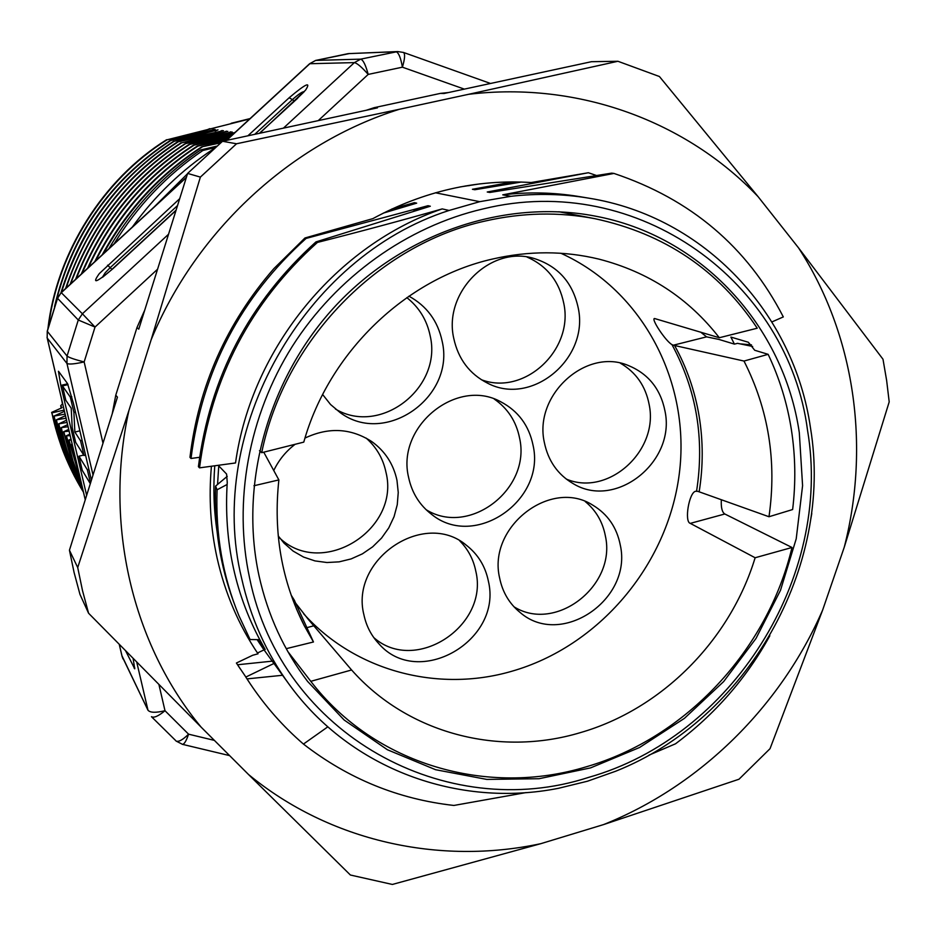 <?xml version="1.0" encoding="UTF-8"?>
<svg xmlns="http://www.w3.org/2000/svg" width="936" height="936" viewBox="0 0 936 936"><rect width="100%" height="100%" fill="white"/><g stroke="black" fill="none" stroke-linecap="round" stroke-linejoin="round"><path stroke-width="1.4" d="M459.81 540.938C468.105 549.315 473.44 559.412 475.804 571.206C489.189 625.868 415.397 674.505 373.792 637.591M366.163 438.106C376.506 447.256 383.105 458.652 385.983 472.317C400.432 529.483 322.733 578.436 279.899 538.235M494.208 399.029C507.78 408.412 516.227 421.411 519.562 438.001C531.379 488.931 469.462 536.855 426.067 509.664M620.369 363.18C636.035 372.306 645.641 386.147 649.186 404.691C658.991 450.976 608.096 496.946 566.268 479.068M526.991 257.026C546.952 265.836 559.213 281.291 563.788 303.393C573.932 349.994 524.382 396.127 481.315 379.7M406.832 297.625C419.164 307.406 426.945 320.147 430.174 335.825C442.576 387.773 380.542 436.129 335.404 409.009M585.222 501.544C595.986 510.412 602.725 521.937 605.405 536.106C616.555 585.655 555.762 633.087 513.981 606.785M363.94 614.94C366.304 625.985 371.218 635.532 378.706 643.558C418.205 689.598 502.936 640.528 488.358 581.057C485.328 566.221 477.957 554.252 466.245 545.15C424.031 509.383 349.608 559.553 363.94 614.94M303.615 613.759C355.259 671.252 438.036 692.745 511.618 671.311C598.923 646.46 667.543 565.297 679.232 474.26C691.037 383.315 643.558 290.698 560.945 253.282M499.625 577.992C502.527 592.242 509.371 603.743 520.159 612.507C561.085 648.25 632.631 599.52 620.299 545.126C616.847 527.471 607.686 514.156 592.804 505.171C550.766 477.922 487.399 526.991 499.625 577.992M278.226 535.918L284.088 543.196L293.144 551.093L303.556 557.06L314.964 560.91L326.98 562.524L339.16 561.846L351.105 558.921L362.396 553.855L372.668 546.823L381.56 538.071L388.768 527.904L394.068 516.66L397.262 504.715L398.245 492.488L396.981 480.379C393.494 464.08 385.059 451.117 371.674 441.511C350.766 428.103 328.524 426.968 304.972 438.083M295.121 444.296C285.889 451.327 278.764 460.079 273.745 470.539M408.599 477.383C411.887 492.804 419.562 505.136 431.625 514.379C474.657 549.678 545.957 500.503 533.052 445.255C528.98 425.529 518.263 411.068 500.924 401.872C456.932 377.114 396.08 426.465 408.599 477.383M544.319 442.342C548.11 460.793 557.692 474.54 573.078 483.573C615.584 509.909 675.897 461.974 665.016 411.185C660.594 388.978 648.332 373.745 628.243 365.461C585.936 347.443 533.614 395.062 544.319 442.342M453.749 338.317C458.254 359.038 469.521 373.99 487.527 383.152C531.788 406.669 589.341 358.582 578.237 307.991C572.75 282.532 558.008 266.023 533.988 258.453C490.78 244.904 443.079 292.137 453.749 338.317M322.639 394.512L330.56 404.516L340.259 412.671C385.609 446.495 455.504 396.852 442.131 341.16C437.802 320.943 426.734 305.943 408.927 296.185M700.631 332.105L706.575 336.855L673.3 345.22L671.978 344.623C665.695 341.219 650.707 318.544 654.533 318.509L719.316 337.732C688.568 298.151 648.484 271.955 599.04 259.143C564.303 250.731 528.758 250.708 492.418 259.061C405.651 278.624 328.817 352.533 303.779 442.12L261.694 452.696L259.494 450.707M706.575 336.855L718.93 339.429L734.421 344.12L730.887 337.077L748.367 342.26L754.708 350.263L768.14 354.334C779.489 378.202 787.235 403.322 791.388 429.706C795.471 456.101 795.881 482.707 792.628 509.535L768.982 516.742L697.835 491.341L695.6 491.271C689.06 492.406 684.099 521.902 690.3 523.376L755.13 557.751C729.975 640.388 661.729 709.231 580.332 732.642C499.297 757.013 408.037 733.777 351.597 669.977L308.389 619.48L295.858 603.416M351.597 669.977L310.787 681.326C374.997 765.04 487.726 797.051 586.65 766.689C686.135 737.732 767.672 649.923 791.996 547.49L755.13 557.751M287.902 651.655L310.787 681.326M721.328 499.754C720.931 507.534 722.089 512.273 724.815 513.993L690.3 523.376M791.996 547.49L724.815 513.993M261.694 452.696C284.486 340.505 378.191 244.378 485.351 220.99C522.405 212.589 558.862 211.817 594.711 218.65C664.501 233.614 718.684 270.13 757.236 328.208L719.316 337.732M734.421 344.12L737.545 343.336L752.661 346.472M799.309 432.678L802.585 485.679L796.22 538.797L780.507 590.265L756.042 638.387L723.657 681.572L684.403 718.368L639.545 747.501L590.558 767.894L539.031 778.717L486.755 779.407L435.579 769.708L387.41 749.748L344.155 720.018L307.593 681.42C284.029 650.532 267.836 615.303 259.015 575.745C238.844 483.175 268.62 377.231 336.527 304.808C404.633 232.537 505.241 199.111 594.278 215.935C702.023 235.544 783.865 326.43 799.309 432.678M294.232 600.058L313.466 641.979L286.24 648.671M217.561 484.438L218.743 465.871L226.594 474.061L227.249 482.379C223.529 541.932 235.451 596.337 263.028 645.594L265.169 649.479M257.786 639.639L265.04 649.514M199.59 457.294L191.002 458.476L189.961 457.318C198.584 386.1 226.547 323.201 273.85 268.644L304.96 237.99L372.879 218.626C423.704 191.143 476.471 179.104 531.18 182.532L588.37 172.739L487.235 191.997L489.774 192.465L611.664 173.137L613.946 173.429L502.761 194.84L510.822 196.314C537.205 193.296 563.144 193.904 588.639 198.139C705.124 216.696 794.173 313.981 810.482 427.846C833.66 567.274 747.419 718.871 615.712 771.217L587.457 781.221L558.464 788.299C458.441 808.166 350.696 769.369 289.166 684.392L273.979 663.46L245.794 677.067L247.022 678.892L282.637 675.265M289.166 684.392C266.327 653.082 250.485 617.737 241.64 578.343C205.557 431.391 303.627 256.944 449.093 210.46L442.213 208.904C337.475 244.448 251.644 347.361 235.521 462.957L199.52 467.86C211.29 377.688 250.591 302.539 317.409 242.436C361.191 231.332 402.784 220.147 442.213 208.904M413.384 211.255L428.009 205.709L430.326 206.224L315.947 241.909L317.409 242.436M400.421 207.956L414.449 202.656L416.672 203.159L383.362 213.092M263.987 649.912L257.107 639.627M216.988 530.981C213.853 509.746 213.104 488.007 214.765 465.789M273.92 663.484L264.046 649.876L257.482 652.989M327.822 726.827L303.451 744.073C283.152 726.547 265.414 706.469 250.251 683.842L247.022 678.892M526.032 792.581L453.866 805.451C398.408 799.227 348.262 778.764 303.451 744.073M510.822 196.314L479.758 201.673L435.451 192.781M479.758 201.673L449.093 210.46M304.96 237.99L306.095 238.423L428.009 205.709M391.833 209.009L414.449 202.656M480.074 183.842L459.857 186.978M521.317 182.04L474.844 189.727L472.423 189.283L512.916 181.912M465.613 185.936L469.345 185.632M769.837 635.766C746.413 678.308 714.975 714.32 675.511 743.804L649.011 755.118M483.105 208.904C638.469 170.773 788.568 282.508 807.569 430.49C832.478 577.477 731.975 736.866 588.627 777.383C446.94 823.692 281.631 735.427 249.643 578.226C233.087 501.825 248.461 416.087 292.243 346.449C336.387 277.044 407.16 226.535 483.105 208.904M487.235 191.997L499.286 190.85M502.761 194.84C528.384 191.821 553.796 192.383 578.986 196.537L588.639 198.139M248.531 774.517L201.111 727.12C132.772 644.822 103.674 525.073 128.887 410.588L151.141 339.791C196.139 230.513 291.424 142.974 399.426 109.266L468.538 94.314C578.846 81.058 686.965 121.703 758.101 196.677L798.56 247.9C854.837 334.585 870.41 445.559 844.272 547.162L822.662 610.015C780.647 706.493 700.28 785.901 603.591 824.581L540.797 843.675C439.569 865.332 330.057 841.581 248.531 774.517L350.392 875.02L392.36 884.45L540.797 843.675M588.37 172.739L596.279 175.43M211.419 466.245C208.623 497.613 210.518 528.243 217.129 558.149C225.038 593.178 238.668 625.061 258.02 653.808L252.708 655.258L236.399 663.016L237.569 664.759L272.294 661.144M201.111 727.12L88.569 613.232L79.969 594.395L74.096 572.516L69.439 550.216L77.711 567.544L128.887 410.588M822.662 610.015L770.035 748.683L739.007 779.22L603.591 824.581M798.56 247.9L882.999 359.237L886.638 380.472L889.2 401.895L844.272 547.162M468.538 94.314L617.924 61.273L659.412 76.518L758.101 196.677M617.924 61.273L591.482 61.694L444.003 93.506L440.4 93.389L374.201 107.663L377.43 107.862L222.511 141.278L236.527 143.77L399.426 109.266M151.141 339.791L200.374 177.103L236.527 143.77M200.374 177.103L187.621 173.417L138.774 329.144L136.96 327.588L115.772 395.179L117.445 397.156L69.439 550.216M88.569 613.232L82.508 590.616L77.711 567.544M115.772 395.179L112.238 413.759M448.508 92.535L440.4 93.389M374.201 107.663L366.28 110.272M144.741 310.12L136.96 327.588M222.511 141.278L187.621 173.417M472.423 189.283L483.97 188.183M191.002 458.476C202.305 370.679 240.669 297.332 306.095 238.423M253.937 485.749L278.869 479.911L263.741 452.17M313.466 641.979L304.258 625.681C281.666 581.034 273.195 532.444 278.869 479.911M673.3 345.22L743.991 361.05L768.14 354.334M751.468 344.857L740.575 343.898M768.982 516.742C776.915 461.46 768.585 409.558 743.991 361.05M227.226 476.354L215.572 486.112L217.07 489.797L227.097 484.497M217.07 489.797C215.456 534.292 222.745 576.284 238.961 615.783L250.087 639.545L259.763 639.662M215.572 486.112C214.016 526.851 220.089 565.601 233.813 602.375M240.248 668.877L236.399 663.016M245.864 677.032L237.569 664.759M811.781 513.501L810.623 520.018M613.946 173.429C690.815 199.134 747.267 246.964 783.315 316.918L771.943 321.914M199.52 467.86L198.409 466.643C209.98 377.079 249.151 302.164 315.947 241.909M249.362 682.496L245.794 677.067M403.404 52.416L403.51 52.451C405.241 53.96 404.867 58.874 402.398 67.181L464.35 89.119M348.063 53.656L315.795 60.407L360.699 59.143C363.226 60.009 365.719 65.099 368.199 74.412C361.869 67.216 357.271 63.274 354.381 62.607L360.699 59.143L397.73 51.562L348.25 53.633L396.045 51.726C398.631 52.568 400.748 57.716 402.398 67.181L368.199 74.412L318.228 120.639M186.428 177.22L61.191 292.594L57.529 298.373L47.315 331.297L67.053 356.066C68.995 357.564 74.693 359.529 84.146 361.951C74.623 364.034 68.89 364.549 66.947 363.46L67.053 356.066L78.273 320.007L82.403 313.782L95.027 327.062L157.576 269.217M121.972 655.832L147.993 710.248C150.205 712.764 155.879 712.916 164.993 710.716L188.569 734.175C186.369 740.704 184.357 744.097 182.543 744.366L182.274 744.307M133.134 658.534L134.726 668.83L125.728 651.023M58.5 371.276L67.509 383.549L73.453 403.439L91.412 480.18M58.453 371.288L60.817 385.421L86.65 495.378M283.421 128.138L354.381 62.607L309.617 63.73L315.619 60.442L310.003 63.578L226.617 140.388M61.191 292.594L57.459 298.21L47.268 331.087L47.174 337.791M121.996 656.066L119.27 644.459M187.516 173.745L153.949 207.149M213.373 149.035C181.759 169.942 154.732 195.952 132.315 227.074M250.064 118.591L231.169 123.283M61.285 397.905L62.443 403.931M249.666 118.966L167.064 139.803C103.908 179.104 57.915 251.772 48.567 326.208M114.11 243.84C137.159 206.154 166.737 175.02 202.866 150.462L214.999 147.619M216.707 146.156L200.573 149.971L202.866 150.462M220.58 142.88L201.731 146.847L221.809 141.862M227.343 139.522L197.929 146.11C153.808 174.751 119.749 212.975 95.753 260.758M94.747 261.682C118.72 213.431 152.931 174.868 197.379 146.004L197.929 146.11M197.379 146.004L228.723 138.259M229.928 137.147L194.056 145.185C146.706 176.003 111.513 216.766 88.464 267.474M87.598 268.269C110.612 217.105 145.922 176.05 193.518 145.08L194.056 145.185M193.518 145.08L231.461 135.732M232.467 134.807L189.704 144.413C141.055 176.108 105.183 219.082 82.099 273.335M81.303 274.072C104.305 219.434 140.271 176.19 189.189 144.308L189.704 144.413M189.189 144.308L234.105 133.298M234.948 132.526L185.585 143.629C134.269 177.512 97.835 222.534 76.296 278.682M75.594 279.326C97.356 222.312 133.977 177.009 185.457 143.442L185.585 143.629M185.457 143.442L232.198 131.999L181.619 142.857L227.811 131.344L177.29 141.991L223.529 130.701L174.143 141.301L218.006 129.882L170.761 140.505C111.279 179.759 72.938 233.953 55.739 303.1M54.534 306.634C71.124 235.884 109.711 180.472 170.27 140.412L170.761 140.505M170.27 140.412L215.221 129.46L167.064 139.803M200.573 149.971C162.712 175.734 132.151 208.634 108.892 248.66M47.268 338.317L47.046 337.334M209.816 128.653L206.657 129.964M47.947 328.489C56.558 253.293 102.749 179.396 166.608 139.71M211.009 130.478L213.923 129.273M215.058 131.099L218.006 129.882M60.91 292.863C80.73 228.15 118.322 177.606 173.686 141.207M61.448 292.36C82.286 226.851 119.843 176.494 174.143 141.301M219.153 131.754L222.183 130.502M65.59 288.545C86.603 225.751 123.833 176.892 177.29 141.991M177.852 142.073C123.891 177.442 86.662 226.091 66.152 288.031M223.47 132.386L226.43 131.134M181.128 142.752C129.273 176.67 92.266 223.868 70.118 284.368M70.586 283.947C93.179 223.294 130.198 176.272 181.619 142.857M227.635 133.099L230.794 131.789M231.976 133.813L234.842 132.619M201.731 146.847C159.775 174.119 126.606 210.097 102.235 254.779M103.51 253.621C127.764 209.606 160.653 174.061 202.176 146.987M62.653 403.732L60.688 405.697L62.033 407.733L51.632 412.413L65.497 457.049M72.154 444.132L71.545 444.413L72.329 444.892M70.972 439.101L68.796 440.107L71.23 440.189M69.814 434.199L66.152 435.895L70.141 435.591M68.691 429.413L63.625 431.742L69.088 431.11M67.591 424.722L61.109 427.693L68.059 426.722M66.514 420.17L58.792 423.891L67.041 422.417M65.462 415.701L56.312 419.854L66.058 418.228M83.585 492.336L82.462 490.522C68.012 466.678 57.81 440.797 51.878 412.881L63.648 410.19L64.42 411.36L53.914 416.11L65.087 414.11M60.688 405.697L61.203 408.119M63.94 411.583L63.648 410.19M80.812 487.328C68.328 464.981 59.354 441.242 53.914 416.11M54.218 416.59C59.588 441.336 68.34 464.724 80.496 486.743M56.534 420.393C62.384 446.905 71.347 470.796 83.421 492.055C70.82 469.813 61.788 445.747 56.312 419.854M58.757 423.715C63.976 447.923 72.154 470.551 83.316 491.599M83.292 491.505C72.47 471.03 64.35 448.613 58.921 424.254M61.109 427.693C65.707 449.701 73.031 470.656 83.07 490.558M83.035 490.382C73.172 470.679 65.976 449.959 61.437 428.22M82.543 488.288L71.51 460.606L63.625 431.742M63.94 432.268L71.686 460.676L82.462 487.972M66.152 435.895L72.879 461.495L82.029 486.135M81.795 485.105L73.067 461.179L66.608 436.387M80.625 480.145L68.796 440.107M69.147 440.657L80.414 479.232M78.413 470.761L71.545 444.413M71.897 444.986L77.852 468.351M83.702 455.048L78.94 456.218L82.263 470.352L90.312 483.666M90.476 483.175L87.341 469.778L78.94 456.218M88.885 469.392L87.341 469.778M72.201 427.53L75.699 442.412L83.994 455.504L80.554 440.797L74.868 432.058L73.897 412.39L70.317 397.098L62.443 385.936L65.812 400.292L71.206 408.178L72.201 427.53M68.047 384.602L62.443 385.936M71.791 396.735L70.317 397.098M75.453 412.004L73.897 412.39M79.864 430.841L74.868 432.058M82.111 440.423L80.554 440.797M85.55 455.13L83.994 455.504M294.349 101.065L292.383 99.626C298.058 94.559 301.872 91.915 303.861 91.669M102.632 276.869L105.23 272.739L110.191 267.673L111.91 269.369M671.978 344.623C696.501 390.008 704.703 438.832 696.583 491.084M313.841 625.774L306.914 627.658M294.735 600.959L291.201 595.261M674.61 345.536C686.72 367.474 694.875 390.932 699.087 415.923C703.228 441.067 703.252 466.374 699.145 491.856M214.391 740.388L188.569 734.175C182.707 739.92 178.519 742.201 176.003 741.008L182.543 744.366L229.612 755.609M57.459 298.21L78.273 320.007L95.027 327.062L84.146 361.951L102.995 443.243M158.956 684.672L164.993 710.716C158.418 716.134 153.913 718.134 151.468 716.695L175.559 740.446M186.334 177.501L61.308 292.699L82.403 313.782L168.55 234.234M119.305 644.506L122.089 656.347L147.993 710.248L136.761 662.208M93.027 475.043L66.947 363.46L47.233 338.06L85.27 499.765M259.717 133.251L305.557 90.148C311.325 81.128 305.861 83.655 289.166 97.742L247.888 135.802M175.991 210.495L112.683 268.901C96.01 282.883 91.541 284.45 99.31 273.604L179.689 198.689M315.49 60.489L349.807 53.481M67.649 383.795L60.817 385.421M134.141 668.152L134.819 667.965M254.767 134.316L292.383 99.626L289.166 97.742M297.706 98.21L259.389 133.321M102.539 277.29L112.683 268.901M107.558 265.204L110.191 267.673L177.536 205.557M558.85 211.747L594.711 218.65M291.143 595.097L294.384 600.304M296.419 608.821L304.258 625.681M250.263 683.853L249.034 682.005M490.522 83.468L403.51 52.451L397.73 51.562M226.336 140.458L309.617 63.73M47.268 331.087L47.174 337.919L85.246 499.824M122.008 656.136L122.99 658.897M78.109 482.847C70.411 469.661 62.466 449.877 62.595 449.736L60.536 444.109C63.753 453.574 68.375 464.268 74.4 476.202M304.305 91.588L297.367 98.28M176.097 210.167L112.531 268.819"/></g></svg>

